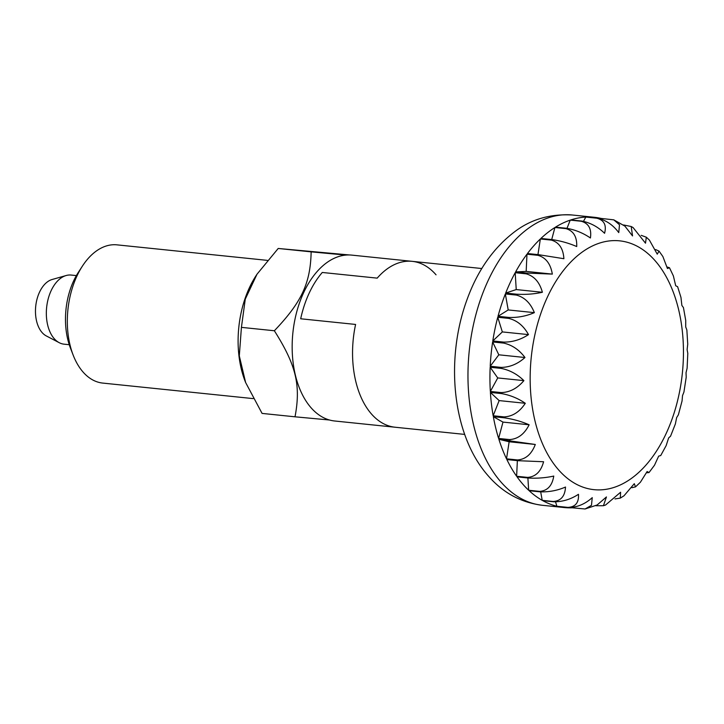 <?xml version="1.0" encoding="UTF-8"?>
<svg xmlns="http://www.w3.org/2000/svg" width="724" height="724" viewBox="0 0 724 724"><rect width="100%" height="100%" fill="white"/><g stroke="black" fill="none" stroke-linecap="round" stroke-linejoin="round"><path stroke-width="1.09" d="M481.813 268.532L412.209 261.346A83.378 50.644 95.9 0 0 377.195 278.134L322.289 272.468A83.378 50.644 95.9 0 0 300.686 318.777A83.378 50.644 -84.1 0 1 322.289 272.468L377.195 278.134A83.378 50.644 -84.1 0 1 412.209 261.346A83.378 50.644 -84.1 0 1 436.047 274.821M355.593 324.442L300.686 318.777L355.593 324.442A83.378 50.644 95.9 0 0 371.258 413.757A83.378 50.644 95.9 0 0 395.087 427.223A83.378 50.644 -84.1 0 1 371.258 413.757A83.378 50.644 -84.1 0 1 355.593 324.442M76.373 275.591L71.187 275.057A34.743 21.105 95.9 0 0 66.156 275.518L52.11 279.5A29.186 17.729 95.9 0 0 36.309 302.27A29.186 17.729 95.9 0 0 42.01 332.452A29.186 17.729 95.9 0 0 46.291 335.927L59.223 342.687A34.743 21.105 95.9 0 0 64.056 344.172L69.242 344.705M66.156 275.518A34.743 21.105 95.9 0 0 47.341 302.632A34.743 21.105 95.9 0 0 54.128 338.561A34.743 21.105 95.9 0 0 59.223 342.687M528.656 490.248A145.913 88.627 -84.1 0 1 522.665 483.985A145.913 88.627 -84.1 0 1 517.072 476.872L528.049 478.012C536.873 478.537 545.444 477.894 553.76 476.075C552.204 485.704 547.498 490.8 539.633 491.379L528.656 490.248L527.896 477.994M527.615 477.397L516.628 476.256A145.913 88.627 -84.1 0 1 506.872 459.559L517.85 460.69L543.588 461.74C540.955 471.568 535.633 476.79 527.615 477.397A145.913 88.627 95.9 0 0 528.049 478.012M517.497 459.948L506.519 458.817A145.913 88.627 -84.1 0 1 498.881 439.287L535.298 444.473C531.597 454.201 525.669 459.36 517.497 459.948A145.913 88.627 95.9 0 0 517.85 460.69M509.596 439.577L498.619 438.445A145.913 88.627 -84.1 0 1 493.334 416.68L504.311 417.82C513.063 419.087 521.334 421.404 529.135 424.789C524.42 434.11 517.904 439.043 509.596 439.577A145.913 88.627 95.9 0 0 509.859 440.418M504.148 416.897L493.171 415.757A145.913 88.627 -84.1 0 1 490.392 392.426L501.379 393.566C510.049 395.06 518.022 398.3 525.298 403.295C519.642 411.92 512.592 416.454 504.148 416.897A145.913 88.627 95.9 0 0 504.311 417.82M501.316 392.589L490.338 391.458A145.913 88.627 -84.1 0 1 490.166 367.267L501.144 368.398C509.723 370.1 517.307 374.181 523.895 380.634C517.407 388.308 509.877 392.29 501.316 392.589A145.913 88.627 95.9 0 0 501.379 393.566M501.189 367.403L490.211 366.272A145.913 88.627 -84.1 0 1 492.646 341.954L503.623 343.086C512.085 344.968 519.199 349.783 524.972 357.511C517.778 363.973 509.859 367.276 501.189 367.403A145.913 88.627 95.9 0 0 501.144 368.398M503.777 342.099L492.791 340.968A145.913 88.627 -84.1 0 1 497.75 317.257L508.737 318.397C517.063 320.424 523.651 325.836 528.493 334.615C520.755 339.674 512.52 342.171 503.777 342.099A145.913 88.627 95.9 0 0 503.623 343.086M508.99 317.447L498.003 316.316A145.913 88.627 -84.1 0 1 505.343 293.944L516.33 295.075C524.511 297.22 530.529 303.075 534.357 312.641C526.239 316.144 517.787 317.746 508.99 317.447A145.913 88.627 95.9 0 0 508.737 318.397M516.674 294.197L505.687 293.066A145.913 88.627 -84.1 0 1 515.189 272.704L526.167 273.835C534.203 276.052 539.606 282.197 542.385 292.27C534.068 294.089 525.497 294.731 516.674 294.197A145.913 88.627 95.9 0 0 516.33 295.075M526.592 273.057L515.615 271.925A145.913 88.627 -84.1 0 1 526.972 254.196L537.959 255.328C545.842 257.572 550.629 263.835 552.331 274.106L526.592 273.057A145.913 88.627 95.9 0 0 526.167 273.835M538.457 254.667L527.47 253.527A145.913 88.627 -84.1 0 1 540.357 238.965L551.335 240.106C559.073 242.332 563.254 248.54 563.887 258.712L538.457 254.667A145.913 88.627 95.9 0 0 537.959 255.328M551.887 239.581L540.909 238.449A145.913 88.627 -84.1 0 1 554.919 227.499L565.906 228.63C573.489 230.802 577.091 236.775 576.711 246.549C568.91 243.173 560.638 240.848 551.887 239.581A145.913 88.627 95.9 0 0 551.335 240.106M566.494 228.259L555.507 227.128A145.913 88.627 -84.1 0 1 570.231 220.123L581.209 221.254C588.666 223.336 591.734 228.911 590.413 237.988C583.137 233.001 575.164 229.761 566.494 228.259A145.913 88.627 95.9 0 0 565.906 228.63M581.815 221.055L570.838 219.924A145.913 88.627 -84.1 0 1 585.816 217.073L596.793 218.205C604.133 220.15 606.721 225.173 604.567 233.291C597.979 226.838 590.395 222.757 581.815 221.055A145.913 88.627 95.9 0 0 581.209 221.254M597.409 218.177L586.422 217.046A145.913 88.627 -84.1 0 1 594.323 217.281A145.913 88.627 -84.1 0 1 601.201 218.44L613.78 219.843L619.5 224.766L618.758 232.603C612.984 224.874 605.87 220.06 597.409 218.177A145.913 88.627 95.9 0 0 596.793 218.205M623.617 224.974L631.21 226.512L632.541 235.934L624.903 226.123L613.78 219.843M655.591 249.554L659.057 251.128L657.247 254.16L649.401 240.087L646.324 237.21L645.5 243.192L633.084 227.562L631.21 226.512M641.174 235.336L646.324 237.21M667.112 266.984L669.483 267.753L667.419 268.495L662.876 256.531L659.057 251.128M516.628 476.256L517.361 460.636M535.298 444.473L509.144 441.767L498.881 439.287M506.519 458.817L509.144 441.767M529.135 424.789L502.981 422.092L493.334 416.68M498.619 438.445L502.981 422.092M525.298 403.295L499.144 400.589L490.392 392.426M493.171 415.757L499.144 400.589M523.895 380.634L497.741 377.937L490.166 367.267M490.338 391.458L497.741 377.937M524.972 357.511L498.818 354.805L492.646 341.954M490.211 366.272L498.818 354.805M528.493 334.615L502.338 331.918L497.75 317.257M492.791 340.968L502.338 331.918M534.357 312.641L508.203 309.944L505.343 293.944M498.003 316.316L508.203 309.944M542.385 292.27L516.23 289.573L515.189 272.704M505.687 293.066L516.23 289.573M552.331 274.106L526.176 271.409L526.972 254.196M515.615 271.925L526.176 271.409M585.073 508.99L572.277 507.796A145.913 88.627 -84.1 0 1 564.367 507.56A145.913 88.627 -84.1 0 1 557.498 506.402L568.476 507.533C577.137 507.406 585.064 504.103 592.25 497.632L591.472 505.316L585.073 508.99L597.128 504.99L606.441 496.945L603.427 505.723L605.563 505.017L620.595 492.248L620.314 498.103L623.998 495.795L634.296 483.686L635.509 486.881L640.414 482.211L647.12 471.523L649.003 472.564L654.505 465.215L658.677 456.129L660.731 455.532L666.171 445.577L668.623 437.966L670.578 436.147L675.374 423.947L676.65 417.594L678.37 414.825L682.062 400.96L682.515 395.621L683.936 392.037L686.207 377.222L686.035 372.724L687.103 368.308L687.8 353.366L687.112 349.602L687.737 344.226L686.859 329.963L685.709 326.949L685.719 320.388L683.438 307.573L681.872 305.447L680.958 297.401L677.619 286.686L675.709 285.763L673.374 275.898L669.483 267.753M649.003 472.564L646.595 472.781M635.509 486.881L631.889 487.695M620.314 498.103L615.002 498.917M603.427 505.723L595.861 505.741M556.901 506.257A145.913 88.627 -84.1 0 1 542.774 500.655L553.751 501.786C562.494 501.859 570.729 499.361 578.467 494.302C578.983 502.637 575.453 506.999 567.888 507.388L556.901 506.257L555.534 501.886M542.213 500.347A145.913 88.627 -84.1 0 1 529.154 490.718L540.14 491.849C548.937 492.139 557.389 490.537 565.507 487.044C565.01 496.157 560.91 500.972 553.19 501.479L542.213 500.347L540.701 491.904M537.95 254.613L540.357 238.965M551.706 239.563L554.919 227.499M567.001 228.322L570.231 220.123M583.499 221.309L585.816 217.073M600.848 218.91L601.201 218.44M345.819 255.083L311.148 251.862C310.451 283.292 301.691 302.08 274.36 330.759C296.134 365.158 300.967 385.277 295.021 416.807L262.079 413.413L245.617 382.507L239.3 355.873L241.418 327.366L245.282 299.093L257.002 274.215L278.206 248.468L349.466 254.966M253.165 398.607L102.772 383.087A69.486 42.2 -84.1 0 1 82.907 371.864A69.486 42.2 -84.1 0 1 73.205 355.213A69.486 42.2 -84.1 0 1 82.4 266.115A69.486 42.2 -84.1 0 1 117.035 244.857L267.337 260.368M73.205 355.213L70.481 348.172A59.06 35.874 -84.1 0 1 78.292 272.441L82.4 266.115M245.617 382.507L245.047 381.05A81.993 49.802 -84.1 0 1 255.898 275.916L257.002 274.215M464.699 434.409L334.696 420.997A83.378 50.644 -84.1 0 1 310.858 407.522A83.378 50.644 -84.1 0 1 296.759 311.773A83.378 50.644 -84.1 0 1 351.81 255.119L412.209 261.346M311.148 251.862L278.206 248.468M274.36 330.759L241.418 327.366M295.021 416.807L329.538 420.011M572.367 215.01A145.913 88.627 95.9 0 0 476.012 314.162A145.913 88.627 95.9 0 0 500.7 481.722A145.913 88.627 95.9 0 0 542.412 505.298C520.809 502.556 502.655 492.637 487.94 475.523C452.038 434.708 445.179 359.258 466.908 299.944C477.27 271.066 492.963 248.504 513.986 232.259C530.493 219.444 549.95 213.698 572.367 215.01L594.323 217.281M655.392 261.047A125.071 75.966 95.9 0 0 547.525 296.84A125.071 75.966 95.9 0 0 558.213 469.451A125.071 75.966 95.9 0 0 666.08 433.667A125.071 75.966 95.9 0 0 655.392 261.047M539.633 491.379A145.913 88.627 95.9 0 0 540.14 491.849M553.19 501.479A145.913 88.627 95.9 0 0 553.751 501.786M567.888 507.388A145.913 88.627 95.9 0 0 568.476 507.533M564.367 507.56L542.412 505.298"/></g></svg>
